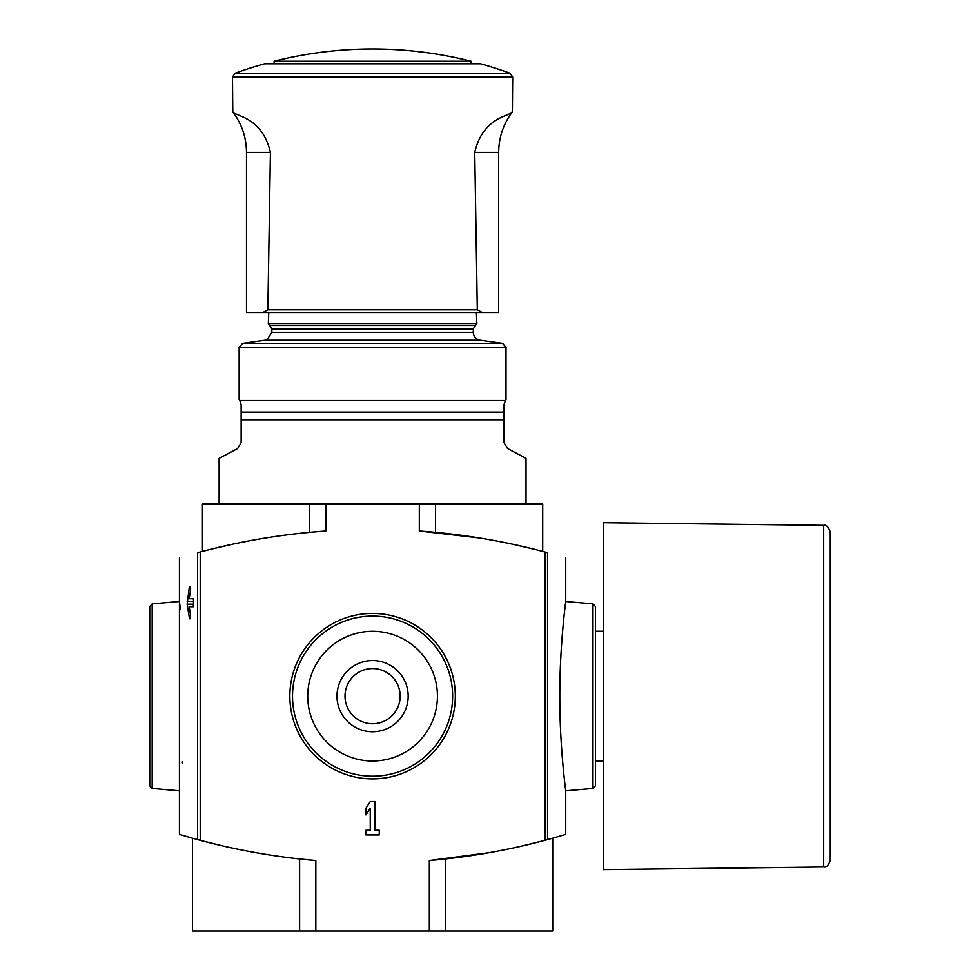 <?xml version="1.0" encoding="UTF-8"?>
<svg xmlns="http://www.w3.org/2000/svg" width="980" height="980" viewBox="0 0 980 980"><rect width="100%" height="100%" fill="white"/><g stroke="black" fill="none" stroke-linecap="round" stroke-linejoin="round"><path stroke-width="1.47" d="M512.013 112.382C503.242 124.288 498.796 137.629 498.673 152.415L474.737 152.415L477.309 309.888L482.234 312.534L262.922 312.534L267.846 309.888L270.419 152.415C262.285 116.816 234.882 116.142 233.816 112.382L232.775 112.382L232.468 77.016L512.687 77.016L510.053 73.255L235.102 73.255L232.468 77.016M482.234 312.534L498.673 312.534L482.234 312.534M262.922 312.534L246.482 312.534L262.922 312.534M152.182 788.435L149.744 785.776L149.744 606.534L152.182 603.876L152.182 788.435L179.438 790.823L179.438 557.938M179.72 603.754L180.418 609.707M182.513 761.73L182.403 762.942M193.734 838.537L197.617 839.603C173.362 832.706 173.362 832.706 197.617 839.603L197.617 552.72C173.362 559.605 173.362 559.605 197.617 552.72L200.214 552.01L200.214 840.301A667.172 667.172 0 0 0 315.829 860.526L299.611 858.946L299.611 931L552.72 931L552.72 838.17L565.73 834.384L565.73 790.823C565.913 792.134 559.654 747.128 559.801 696.4C559.617 645.514 565.913 600.226 565.73 601.487L565.73 557.938M179.438 790.823L179.438 834.384L191.786 837.998M193.599 600.752L193.219 598.743L189.165 598.743L190.598 590.156L190.353 586.738L189.287 587.326L187.143 604.17L189.507 618.76L190.353 618.76L190.598 615.342L189.165 606.755L193.219 606.755L193.599 600.752M241.141 419.808L504.014 419.808L504.014 404.605L505.386 400.551L239.782 400.551L241.141 404.605L241.141 442.629L237.601 448.522L219.128 458.346L219.128 504.014M504.014 419.808L504.014 442.629L507.554 448.522L526.027 458.346L526.027 504.014M209.928 549.486L202.456 551.422L202.444 504.014L419.318 504.014L419.318 531.001A667.172 667.172 0 0 1 544.941 552.01L547.538 552.72C571.793 559.605 571.793 559.605 547.538 552.72C571.793 559.605 571.793 559.605 547.538 552.72L547.538 839.603C571.793 832.706 571.793 832.706 547.538 839.603L544.941 840.301A667.172 667.172 0 0 1 429.326 860.526L489.265 852.661M562.594 631.255L563.365 622.716M564.737 609.744L565.46 603.643M370.244 830.256L365.908 830.256L365.908 834.923L379.248 834.923L379.248 830.256L374.911 830.256L374.911 801.567L370.244 801.567L365.908 808.243L365.908 814.907L370.244 808.243L370.244 830.256M309.619 504.014L309.619 532.336L325.838 531.001A667.172 667.172 0 0 0 200.214 552.01M199.994 840.24L193.452 838.451M201.464 840.632L221.713 845.667M209.977 549.486L202.591 551.385M211.411 549.119L231.684 544.415M419.318 531.001L479.269 537.947M533.745 549.119L513.471 544.415M545.162 840.24L551.703 838.451M551.422 838.537L544.941 840.301L544.941 552.01M543.692 840.632L523.442 845.667M419.318 504.014L542.712 504.014L542.712 551.422M192.448 838.17L192.448 931L299.611 931M289.847 696.155A82.724 82.724 0 0 1 413.94 624.505A82.724 82.724 0 0 1 413.94 767.806A82.724 82.724 0 0 1 289.847 696.155M307.732 696.155A64.852 64.852 0 0 1 404.997 639.989A64.852 64.852 0 0 1 404.997 752.322A64.852 64.852 0 0 1 307.732 696.155M336.985 696.155A35.586 35.586 0 0 1 390.371 665.334A35.586 35.586 0 0 1 390.371 726.976A35.586 35.586 0 0 1 336.985 696.155M344.997 696.155A27.575 27.575 0 0 1 386.365 672.268A27.575 27.575 0 0 1 386.365 720.043A27.575 27.575 0 0 1 344.997 696.155M592.974 788.435L592.974 603.876L595.411 606.534L595.411 785.776L592.974 788.435L565.73 790.823M471.049 61.262L274.106 61.262A401.641 401.641 0 0 1 471.049 61.262L471.049 63.81M510.053 73.255A401.641 401.641 0 0 0 480.666 63.81L264.502 63.81A401.641 401.641 0 0 0 235.102 73.255M270.419 151.361L270.419 152.415L246.482 152.415C246.36 137.629 241.913 124.288 233.142 112.382M474.737 152.415C482.907 116.828 510.163 116.179 511.34 112.382L512.381 112.382L512.687 77.016M823.666 525.354L603.423 522.695L603.423 869.615L823.666 866.957C826.226 867.717 828.431 865.487 830.256 860.281L830.256 532.03C828.431 526.824 826.226 524.606 823.666 525.354L823.666 866.957M477.309 309.888L267.846 309.888M476.39 312.534L476.856 323.547L475.459 325.47L269.696 325.47L271.84 329.01L473.316 329.01L473.316 332.33L271.84 332.33L267.087 339.656L264.943 340.268L480.212 340.268L502.569 343.404L506.011 347.373L239.145 347.373L239.145 399.73M504.014 412.115L241.141 412.115M325.838 504.014L325.838 531.001M315.829 931L315.829 860.526M429.326 931L429.326 860.526M435.537 504.014L435.537 532.336M445.545 931L445.545 858.946M292.518 696.155A80.066 80.066 0 0 1 412.605 626.82A80.066 80.066 0 0 1 412.605 765.49A80.066 80.066 0 0 1 292.518 696.155M476.856 323.547L268.312 323.547L269.696 325.47M502.569 343.404L242.587 343.404L239.145 347.373M190.586 618.172L189.287 618.172M193.599 604.17L187.143 604.17M193.599 601.34L187.143 601.34M190.586 587.326L189.287 587.326M506.011 347.373L506.011 399.73M152.182 603.876L179.438 601.487M592.974 603.876L565.73 601.487M268.765 312.534L268.312 323.547M473.316 329.01L475.459 325.47M271.84 329.01L271.84 332.33M480.212 340.268L478.926 339.974C480.2 340.746 473.438 338.48 473.316 332.33M264.943 340.268L242.587 343.404M274.106 63.81L274.106 61.262M246.482 312.534L246.482 152.415M498.673 152.415L498.673 312.534M595.411 761.056L603.423 761.056M595.411 631.255L603.423 631.255"/></g></svg>
